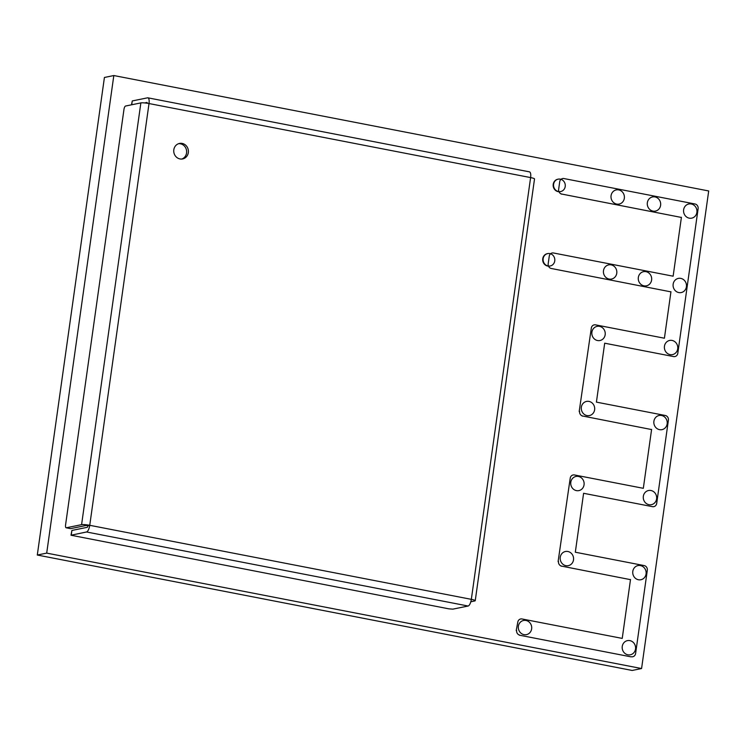 <?xml version="1.0" encoding="UTF-8"?>
<svg xmlns="http://www.w3.org/2000/svg" width="746" height="746" viewBox="0 0 746 746"><rect width="100%" height="100%" fill="white"/><g stroke="black" fill="none" stroke-linecap="round" stroke-linejoin="round"><path stroke-width="1.12" d="M641.579 668.537L708.7 190.967L113.821 75.542L46.7 553.112L641.579 668.537L632.179 670.458L37.3 555.033L46.7 553.112M37.3 555.033L104.421 77.463L113.821 75.542M599.532 326.356A7.227 6.686 -101.6 0 1 605.239 333.415A7.227 6.686 -101.6 0 1 599.98 340.521A7.227 6.686 -101.6 0 1 597.537 340.53A7.227 6.686 -101.6 0 1 591.83 333.471A7.227 6.686 -101.6 0 1 597.089 326.366A7.227 6.686 -101.6 0 1 599.532 326.356M565.888 565.664A7.227 6.686 78.4 0 0 568.331 565.654A7.227 6.686 78.4 0 0 573.581 558.549A7.227 6.686 78.4 0 0 567.874 551.49A7.227 6.686 78.4 0 0 565.431 551.499A7.227 6.686 78.4 0 0 560.171 558.605A7.227 6.686 78.4 0 0 565.888 565.664M548.086 265.986A6.322 5.847 78.4 0 0 550.222 265.977A6.322 5.847 78.4 0 0 554.819 259.767A6.322 5.847 78.4 0 0 549.83 253.584A6.322 5.847 78.4 0 0 547.685 253.593A6.322 5.847 78.4 0 0 543.088 259.804A6.322 5.847 78.4 0 0 548.086 265.986M547.489 253.64A6.322 5.847 78.4 0 0 547.284 253.677A6.322 5.847 78.4 0 0 542.687 259.888A6.322 5.847 78.4 0 0 547.676 266.07M691.253 203.984A7.227 6.686 -101.6 0 1 696.96 211.043A7.227 6.686 -101.6 0 1 691.701 218.149A7.227 6.686 -101.6 0 1 689.257 218.158A7.227 6.686 -101.6 0 1 683.55 211.099A7.227 6.686 -101.6 0 1 688.81 203.994A7.227 6.686 -101.6 0 1 691.253 203.984M678.785 292.563A7.227 6.686 78.4 0 0 681.229 292.553A7.227 6.686 78.4 0 0 686.488 285.448A7.227 6.686 78.4 0 0 680.781 278.389A7.227 6.686 78.4 0 0 678.338 278.398A7.227 6.686 78.4 0 0 673.078 285.504A7.227 6.686 78.4 0 0 678.785 292.563M578.42 476.442A7.227 6.686 -101.6 0 1 584.127 483.501A7.227 6.686 -101.6 0 1 578.877 490.607A7.227 6.686 -101.6 0 1 576.434 490.616A7.227 6.686 -101.6 0 1 570.727 483.557A7.227 6.686 -101.6 0 1 575.977 476.452A7.227 6.686 -101.6 0 1 578.42 476.442M645.971 271.656A7.227 6.686 -101.6 0 1 651.678 278.715A7.227 6.686 -101.6 0 1 646.418 285.821A7.227 6.686 -101.6 0 1 643.975 285.83A7.227 6.686 -101.6 0 1 638.268 278.771A7.227 6.686 -101.6 0 1 643.528 271.665A7.227 6.686 -101.6 0 1 645.971 271.656M586.99 415.578A7.227 6.686 78.4 0 0 589.433 415.569A7.227 6.686 78.4 0 0 594.693 408.463A7.227 6.686 78.4 0 0 588.986 401.404A7.227 6.686 78.4 0 0 586.543 401.413A7.227 6.686 78.4 0 0 581.283 408.519A7.227 6.686 78.4 0 0 586.99 415.578M640.432 565.571A7.227 6.686 -101.6 0 1 646.139 572.639A7.227 6.686 -101.6 0 1 640.889 579.745A7.227 6.686 -101.6 0 1 638.436 579.754A7.227 6.686 -101.6 0 1 632.729 572.686A7.227 6.686 -101.6 0 1 637.989 565.58A7.227 6.686 -101.6 0 1 640.432 565.571M525.995 620.467A7.227 6.686 -101.6 0 1 531.712 627.526A7.227 6.686 -101.6 0 1 526.452 634.632A7.227 6.686 -101.6 0 1 524.009 634.641A7.227 6.686 -101.6 0 1 518.302 627.582A7.227 6.686 -101.6 0 1 523.552 620.476A7.227 6.686 -101.6 0 1 525.995 620.467M629.885 640.618A7.227 6.686 -101.6 0 1 635.592 647.687A7.227 6.686 -101.6 0 1 630.333 654.792A7.227 6.686 -101.6 0 1 627.89 654.802A7.227 6.686 -101.6 0 1 622.183 647.733A7.227 6.686 -101.6 0 1 627.442 640.627A7.227 6.686 -101.6 0 1 629.885 640.618M609.128 279.051A7.227 6.686 78.4 0 0 611.571 279.041A7.227 6.686 78.4 0 0 616.83 271.936A7.227 6.686 78.4 0 0 611.123 264.867A7.227 6.686 78.4 0 0 608.68 264.877A7.227 6.686 78.4 0 0 603.421 271.982A7.227 6.686 78.4 0 0 609.128 279.051M648.973 504.678A7.227 6.686 78.4 0 0 651.417 504.669A7.227 6.686 78.4 0 0 656.676 497.563A7.227 6.686 78.4 0 0 650.969 490.504A7.227 6.686 78.4 0 0 648.526 490.514A7.227 6.686 78.4 0 0 643.266 497.619A7.227 6.686 78.4 0 0 648.973 504.678M652.983 211.099A7.227 6.686 78.4 0 0 655.426 211.09A7.227 6.686 78.4 0 0 660.686 203.984A7.227 6.686 78.4 0 0 654.979 196.925A7.227 6.686 78.4 0 0 652.536 196.935A7.227 6.686 78.4 0 0 647.276 204.04A7.227 6.686 78.4 0 0 652.983 211.099M659.539 429.659A7.227 6.686 78.4 0 0 661.982 429.649A7.227 6.686 78.4 0 0 667.232 422.544A7.227 6.686 78.4 0 0 661.525 415.475A7.227 6.686 78.4 0 0 659.082 415.485A7.227 6.686 78.4 0 0 653.832 422.6A7.227 6.686 78.4 0 0 659.539 429.659M670.085 354.611A7.227 6.686 78.4 0 0 672.528 354.602A7.227 6.686 78.4 0 0 677.778 347.496A7.227 6.686 78.4 0 0 672.071 340.437A7.227 6.686 78.4 0 0 669.628 340.446A7.227 6.686 78.4 0 0 664.378 347.552A7.227 6.686 78.4 0 0 670.085 354.611M616.7 204.078A7.227 6.686 78.4 0 0 619.143 204.068A7.227 6.686 78.4 0 0 624.402 196.963A7.227 6.686 78.4 0 0 618.695 189.894A7.227 6.686 78.4 0 0 616.252 189.904A7.227 6.686 78.4 0 0 610.993 197.009A7.227 6.686 78.4 0 0 616.7 204.078M560.283 179.152A6.322 5.847 -101.6 0 1 565.282 185.334A6.322 5.847 -101.6 0 1 560.684 191.554A6.322 5.847 -101.6 0 1 558.54 191.563A6.322 5.847 -101.6 0 1 553.551 185.381A6.322 5.847 -101.6 0 1 558.148 179.161A6.322 5.847 -101.6 0 1 560.283 179.152M558.139 191.647A6.322 5.847 -101.6 0 1 553.15 185.465A6.322 5.847 -101.6 0 1 557.747 179.245A6.322 5.847 -101.6 0 1 557.952 179.208M519.347 635.182L630.957 656.834M561.356 194.146L561.766 194.063A4.019 3.711 -101.6 0 1 558.642 189.409L559.714 181.782A4.019 3.711 -101.6 0 1 563.948 178.555L695.002 203.984A4.019 3.711 -101.6 0 1 698.125 208.638L677.797 353.334A4.019 3.711 -101.6 0 1 673.554 356.56L604.689 343.197L596.408 402.122L665.273 415.485A4.019 3.711 -101.6 0 1 668.407 420.138L656.694 503.429A4.019 3.711 -101.6 0 1 652.461 506.655L583.596 493.293L575.315 552.217L644.18 565.58A4.019 3.711 -101.6 0 1 647.314 570.233L635.601 653.524A4.019 3.711 -101.6 0 1 631.368 656.75M561.766 194.063L681.005 217.366M681.415 217.282L673.134 276.197L553.485 252.987A4.019 3.711 -101.6 0 0 549.252 256.214L548.179 263.842A4.019 3.711 -101.6 0 0 551.313 268.495L670.542 291.789M670.952 291.705L664.416 338.218L595.56 324.864A4.019 3.711 -101.6 0 0 591.317 328.081L579.194 411.466M582.328 416.119L582.738 416.035A4.019 3.711 -101.6 0 1 579.614 411.382M582.738 416.035L651.193 429.482M651.603 429.398L643.322 488.313L574.457 474.96A4.019 3.711 -101.6 0 0 570.224 478.177L558.101 561.561M561.234 566.214L561.645 566.13A4.019 3.711 -101.6 0 1 558.512 561.477M561.645 566.13L630.1 579.577M630.51 579.493L622.229 638.408L522.023 618.966A4.019 3.711 -101.6 0 0 517.789 622.192L516.213 630.529M519.757 635.098A4.019 3.711 -101.6 0 1 516.633 630.445M179.982 158.935A7.898 7.311 -101.6 0 1 173.743 151.214A7.898 7.311 -101.6 0 1 179.488 143.437A7.898 7.311 -101.6 0 1 182.164 143.428A7.898 7.311 -101.6 0 1 188.402 151.158A7.898 7.311 -101.6 0 1 182.658 158.926A7.898 7.311 -101.6 0 1 179.982 158.935M181.763 159.047A7.898 7.311 78.4 0 0 186.612 151.028A7.898 7.311 78.4 0 0 180.401 143.791A7.898 7.311 78.4 0 0 178.62 143.68M147.037 102.51L146.878 102.482A1.576 0.559 101 0 1 146.962 102.482A1.576 0.559 101 0 1 147.288 103.256M70.338 528.56A3.161 1.119 101 0 0 70.497 528.625A3.161 1.119 101 0 0 70.665 528.625L85.939 525.501L87.981 525.66A1.576 0.559 101 0 1 87.17 527.329L71.896 530.453L71.01 535.227L86.517 531.982L468.115 606.022A6.322 2.238 -79 0 0 471.332 599.346A6.322 0.858 8 0 1 475.239 600.698A6.322 0.858 8 0 1 474.782 600.95L470.819 601.761M146.878 102.482L144.668 102.929M475.239 600.698L534.518 178.947A6.322 0.858 -172 0 0 530.611 177.585A6.322 2.238 -79 0 0 529.464 171.86L147.867 97.819A6.322 2.238 101 0 1 149.014 103.545A6.322 0.858 -172 0 0 140.863 102.901L81.584 524.652A6.322 0.858 8 0 1 89.744 525.305L87.981 525.66M131.725 104.776L132.256 100.952L147.531 97.829A6.322 2.238 101 0 1 147.867 97.819M81.584 524.652L66.31 527.776A3.161 1.119 101 0 1 66.142 527.776A3.161 1.119 101 0 1 65.573 524.914L123.976 109.364A3.161 1.119 101 0 1 125.58 106.025L140.863 102.901M89.744 525.305L149.014 103.545L530.611 177.585L471.332 599.346L89.744 525.305A6.322 2.238 101 0 1 86.517 531.982M468.115 606.022L452.831 609.146L448.756 608.82L71.01 535.227M132.256 100.952L131.501 104.813M70.665 528.625L66.31 527.776M71.243 535.106L71.896 530.453M70.497 528.625L66.142 527.776"/></g></svg>
